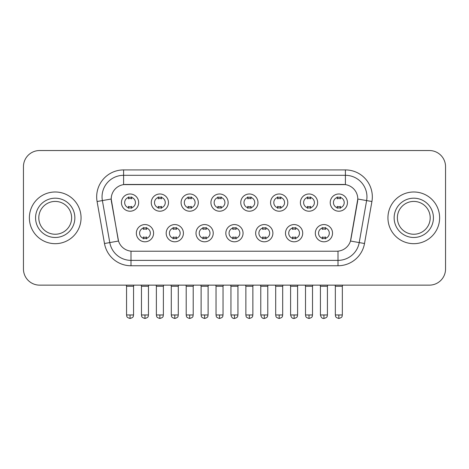<?xml version="1.0" encoding="UTF-8"?>
<svg xmlns="http://www.w3.org/2000/svg" width="469" height="469" viewBox="0 0 469 469"><rect width="100%" height="100%" fill="white"/><g stroke="black" fill="none" stroke-linecap="round" stroke-linejoin="round"><path stroke-width="0.7" d="M183.408 233.181A8.612 8.612 0 0 1 174.79 241.793A8.612 8.612 0 0 1 166.178 233.181A8.612 8.612 0 0 1 174.79 224.569A8.612 8.612 0 0 1 183.408 233.181M169.409 233.181A5.382 5.382 0 0 0 174.79 238.563A5.382 5.382 0 0 0 180.178 233.181A5.382 5.382 0 0 0 174.79 227.799A5.382 5.382 0 0 0 169.409 233.181M213.231 233.181A8.612 8.612 0 0 1 204.619 241.793A8.612 8.612 0 0 1 196.007 233.181A8.612 8.612 0 0 1 204.619 224.569A8.612 8.612 0 0 1 213.231 233.181M199.237 233.181A5.382 5.382 0 0 0 204.619 238.563A5.382 5.382 0 0 0 210.001 233.181A5.382 5.382 0 0 0 204.619 227.799A5.382 5.382 0 0 0 199.237 233.181M243.059 233.181A8.612 8.612 0 0 1 234.447 241.793A8.612 8.612 0 0 1 225.829 233.181A8.612 8.612 0 0 1 234.447 224.569A8.612 8.612 0 0 1 243.059 233.181M229.06 233.181A5.382 5.382 0 0 0 234.447 238.563A5.382 5.382 0 0 0 239.829 233.181A5.382 5.382 0 0 0 234.447 227.799A5.382 5.382 0 0 0 229.06 233.181M272.888 233.181A8.612 8.612 0 0 1 264.276 241.793A8.612 8.612 0 0 1 255.658 233.181A8.612 8.612 0 0 1 264.276 224.569A8.612 8.612 0 0 1 272.888 233.181M258.888 233.181A5.382 5.382 0 0 0 264.276 238.563A5.382 5.382 0 0 0 269.657 233.181A5.382 5.382 0 0 0 264.276 227.799A5.382 5.382 0 0 0 258.888 233.181M302.716 233.181A8.612 8.612 0 0 1 294.098 241.793A8.612 8.612 0 0 1 285.486 233.181A8.612 8.612 0 0 1 294.098 224.569A8.612 8.612 0 0 1 302.716 233.181M288.716 233.181A5.382 5.382 0 0 0 294.098 238.563A5.382 5.382 0 0 0 299.486 233.181A5.382 5.382 0 0 0 294.098 227.799A5.382 5.382 0 0 0 288.716 233.181M332.539 233.181A8.612 8.612 0 0 1 323.927 241.793A8.612 8.612 0 0 1 315.315 233.181A8.612 8.612 0 0 1 323.927 224.569A8.612 8.612 0 0 1 332.539 233.181M318.545 233.181A5.382 5.382 0 0 0 323.927 238.563A5.382 5.382 0 0 0 329.308 233.181A5.382 5.382 0 0 0 323.927 227.799A5.382 5.382 0 0 0 318.545 233.181M153.58 233.181A8.612 8.612 0 0 1 144.968 241.793A8.612 8.612 0 0 1 136.35 233.181A8.612 8.612 0 0 1 144.968 224.569A8.612 8.612 0 0 1 153.58 233.181M139.58 233.181A5.382 5.382 0 0 0 144.968 238.563A5.382 5.382 0 0 0 150.35 233.181A5.382 5.382 0 0 0 144.968 227.799A5.382 5.382 0 0 0 139.58 233.181M168.494 202.602A8.612 8.612 0 0 1 159.876 211.214A8.612 8.612 0 0 1 151.264 202.602A8.612 8.612 0 0 1 159.876 193.984A8.612 8.612 0 0 1 168.494 202.602M154.494 202.602A5.382 5.382 0 0 0 159.876 207.984A5.382 5.382 0 0 0 165.264 202.602A5.382 5.382 0 0 0 159.876 197.215A5.382 5.382 0 0 0 154.494 202.602M198.323 202.602A8.612 8.612 0 0 1 189.705 211.214A8.612 8.612 0 0 1 181.093 202.602A8.612 8.612 0 0 1 189.705 193.984A8.612 8.612 0 0 1 198.323 202.602M184.323 202.602A5.382 5.382 0 0 0 189.705 207.984A5.382 5.382 0 0 0 195.092 202.602A5.382 5.382 0 0 0 189.705 197.215A5.382 5.382 0 0 0 184.323 202.602M228.145 202.602A8.612 8.612 0 0 1 219.533 211.214A8.612 8.612 0 0 1 210.921 202.602A8.612 8.612 0 0 1 219.533 193.984A8.612 8.612 0 0 1 228.145 202.602M214.151 202.602A5.382 5.382 0 0 0 219.533 207.984A5.382 5.382 0 0 0 224.915 202.602A5.382 5.382 0 0 0 219.533 197.215A5.382 5.382 0 0 0 214.151 202.602M257.973 202.602A8.612 8.612 0 0 1 249.361 211.214A8.612 8.612 0 0 1 240.744 202.602A8.612 8.612 0 0 1 249.361 193.984A8.612 8.612 0 0 1 257.973 202.602M243.974 202.602A5.382 5.382 0 0 0 249.361 207.984A5.382 5.382 0 0 0 254.743 202.602A5.382 5.382 0 0 0 249.361 197.215A5.382 5.382 0 0 0 243.974 202.602M287.802 202.602A8.612 8.612 0 0 1 279.184 211.214A8.612 8.612 0 0 1 270.572 202.602A8.612 8.612 0 0 1 279.184 193.984A8.612 8.612 0 0 1 287.802 202.602M273.802 202.602A5.382 5.382 0 0 0 279.184 207.984A5.382 5.382 0 0 0 284.572 202.602A5.382 5.382 0 0 0 279.184 197.215A5.382 5.382 0 0 0 273.802 202.602M317.63 202.602A8.612 8.612 0 0 1 309.012 211.214A8.612 8.612 0 0 1 300.4 202.602A8.612 8.612 0 0 1 309.012 193.984A8.612 8.612 0 0 1 317.63 202.602M303.631 202.602A5.382 5.382 0 0 0 309.012 207.984A5.382 5.382 0 0 0 314.4 202.602A5.382 5.382 0 0 0 309.012 197.215A5.382 5.382 0 0 0 303.631 202.602M347.453 202.602A8.612 8.612 0 0 1 338.841 211.214A8.612 8.612 0 0 1 330.229 202.602A8.612 8.612 0 0 1 338.841 193.984A8.612 8.612 0 0 1 347.453 202.602M333.459 202.602A5.382 5.382 0 0 0 338.841 207.984A5.382 5.382 0 0 0 344.223 202.602A5.382 5.382 0 0 0 338.841 197.215A5.382 5.382 0 0 0 333.459 202.602M138.666 202.602A8.612 8.612 0 0 1 130.054 211.214A8.612 8.612 0 0 1 121.436 202.602A8.612 8.612 0 0 1 130.054 193.984A8.612 8.612 0 0 1 138.666 202.602M124.666 202.602A5.382 5.382 0 0 0 130.054 207.984A5.382 5.382 0 0 0 135.435 202.602A5.382 5.382 0 0 0 130.054 197.215A5.382 5.382 0 0 0 124.666 202.602M104.487 243.511L97.083 201.512A26.921 26.921 0 0 1 123.593 169.919L345.407 169.919A26.921 26.921 0 0 1 371.917 201.512L364.513 243.511A26.921 26.921 0 0 1 338.002 265.753L130.998 265.753A26.921 26.921 0 0 1 104.487 243.511L118.522 241.037L111.429 201.518A14.539 14.539 0 0 1 125.745 184.458L343.255 184.458A14.539 14.539 0 0 1 357.571 201.518L350.923 239.208A14.539 14.539 0 0 1 336.607 251.22L132.393 251.22A14.539 14.539 0 0 1 118.077 239.208L111.206 199.02L102.383 200.58A21.533 21.533 0 0 1 123.593 175.306L345.407 175.306A21.533 21.533 0 0 1 366.617 200.58L359.213 242.573A21.533 21.533 0 0 1 338.002 260.371L130.998 260.371A21.533 21.533 0 0 1 109.787 242.573L102.383 200.58A21.533 21.533 0 0 1 102.054 196.839M29.371 217.839A25.842 25.842 0 0 0 55.213 243.681A25.842 25.842 0 0 0 81.061 217.839A25.842 25.842 0 0 0 55.213 191.991A25.842 25.842 0 0 0 29.371 217.839A25.842 25.842 0 0 0 55.213 243.681A25.842 25.842 0 0 0 81.061 217.839A25.842 25.842 0 0 0 55.213 191.991A25.842 25.842 0 0 0 29.371 217.839M387.939 217.839A25.842 25.842 0 0 0 413.787 243.681A25.842 25.842 0 0 0 439.629 217.839A25.842 25.842 0 0 0 413.787 191.991A25.842 25.842 0 0 0 387.939 217.839A25.842 25.842 0 0 0 413.787 243.681A25.842 25.842 0 0 0 439.629 217.839A25.842 25.842 0 0 0 413.787 191.991A25.842 25.842 0 0 0 387.939 217.839M123.593 169.919L123.593 184.616L345.407 184.616L345.407 169.919M111.206 198.991L111.37 196.839M336.607 251.22L132.393 251.22M371.917 201.512L357.794 199.02L350.478 241.037L364.513 243.511M350.923 239.208L350.835 239.665M118.165 239.665L118.077 239.208M445.55 166.688A16.151 16.151 0 0 0 429.399 150.537L39.601 150.537A16.151 16.151 0 0 0 23.45 166.688L23.45 268.983A16.151 16.151 0 0 0 39.601 285.134L429.399 285.134A16.151 16.151 0 0 0 445.55 268.983L445.55 166.688L445.55 268.983M23.45 166.688L23.45 268.983M429.399 150.537L39.601 150.537M39.601 285.134L429.399 285.134M128.436 208.3L128.436 206.401A4.133 4.133 0 0 0 131.666 206.401L131.666 208.3M130.054 314.963L126.554 314.963C127.046 316.047 125.803 317.279 130.054 318.463L130.054 314.963L133.554 314.963L133.554 286.266L126.554 286.266L126.272 285.134M133.554 286.266L133.835 285.134M131.666 196.904L131.666 198.797A4.133 4.133 0 0 0 128.436 198.797L128.436 196.904M143.35 238.879L143.35 236.98A4.133 4.133 0 0 0 146.58 236.98L146.58 238.879M144.968 314.963L141.468 314.963C141.96 316.047 140.718 317.279 144.968 318.463L144.968 314.963L148.462 314.963L148.462 286.266L141.468 286.266L141.181 285.134M148.462 286.266L148.749 285.134M146.58 227.483L146.58 229.382A4.133 4.133 0 0 0 143.35 229.382L143.35 227.483M158.264 208.3L158.264 206.401A4.133 4.133 0 0 0 161.494 206.401L161.494 208.3M159.876 314.963L156.376 314.963C156.875 316.047 155.632 317.279 159.876 318.463L159.876 314.963L163.376 314.963L163.376 286.266L156.376 286.266L156.095 285.134M163.376 286.266L163.663 285.134M161.494 196.904L161.494 198.797A4.133 4.133 0 0 0 158.264 198.797L158.264 196.904M188.092 208.3L188.092 206.401A4.133 4.133 0 0 0 191.323 206.401L191.323 208.3M189.705 314.963L186.205 314.963C186.703 316.047 185.46 317.279 189.705 318.463L189.705 314.963L193.205 314.963L193.205 286.266L186.205 286.266L185.923 285.134M193.205 286.266L193.486 285.134M191.323 196.904L191.323 198.797A4.133 4.133 0 0 0 188.092 198.797L188.092 196.904M217.915 208.3L217.915 206.401A4.133 4.133 0 0 0 221.145 206.401L221.145 208.3M219.533 314.963L216.033 314.963C216.526 316.047 215.283 317.279 219.533 318.463L219.533 314.963L223.033 314.963L223.033 286.266L216.033 286.266L215.752 285.134M223.033 286.266L223.314 285.134M221.145 196.904L221.145 198.797A4.133 4.133 0 0 0 217.915 198.797L217.915 196.904M247.743 208.3L247.743 206.401A4.133 4.133 0 0 0 250.974 206.401L250.974 208.3M249.361 314.963L245.862 314.963C246.354 316.047 245.111 317.279 249.361 318.463L249.361 314.963L252.861 314.963L252.861 286.266L245.862 286.266L245.58 285.134M252.861 286.266L253.143 285.134M250.974 196.904L250.974 198.797A4.133 4.133 0 0 0 247.743 198.797L247.743 196.904M173.178 238.879L173.178 236.98A4.133 4.133 0 0 0 176.408 236.98L176.408 238.879M174.79 314.963L171.291 314.963C171.789 316.047 170.546 317.279 174.79 318.463L174.79 314.963L178.29 314.963L178.29 286.266L171.291 286.266L171.009 285.134M178.29 286.266L178.572 285.134M176.408 227.483L176.408 229.382A4.133 4.133 0 0 0 173.178 229.382L173.178 227.483M203.007 238.879L203.007 236.98A4.133 4.133 0 0 0 206.237 236.98L206.237 238.879M204.619 314.963L201.119 314.963C201.611 316.047 200.374 317.279 204.619 318.463L204.619 314.963L208.119 314.963L208.119 286.266L201.119 286.266L200.838 285.134M208.119 286.266L208.4 285.134M206.237 227.483L206.237 229.382A4.133 4.133 0 0 0 203.007 229.382L203.007 227.483M232.829 238.879L232.829 236.98A4.133 4.133 0 0 0 236.059 236.98L236.059 238.879M234.447 314.963L230.947 314.963C231.557 317.46 232.724 318.627 234.447 318.463L234.447 314.963L237.947 314.963L237.947 286.266L230.947 286.266L230.666 285.134M237.947 286.266L238.229 285.134M236.059 227.483L236.059 229.382A4.133 4.133 0 0 0 232.829 229.382L232.829 227.483M71.628 217.839A16.409 16.409 0 0 0 55.213 201.424A16.409 16.409 0 0 0 38.804 217.839A16.409 16.409 0 0 0 55.213 234.248A16.409 16.409 0 0 0 71.628 217.839A16.409 16.409 0 0 1 55.213 234.248A16.409 16.409 0 0 1 38.804 217.839M430.196 217.839A16.409 16.409 0 0 0 413.787 201.424A16.409 16.409 0 0 0 397.372 217.839A16.409 16.409 0 0 0 413.787 234.248A16.409 16.409 0 0 0 430.196 217.839A16.409 16.409 0 0 1 413.787 234.248A16.409 16.409 0 0 1 397.372 217.839M277.572 208.3L277.572 206.401A4.133 4.133 0 0 0 280.802 206.401L280.802 208.3M279.184 314.963L275.69 314.963C276.182 316.047 274.94 317.279 279.184 318.463L279.184 314.963L282.684 314.963L282.684 286.266L275.69 286.266L275.403 285.134M282.684 286.266L282.971 285.134M280.802 196.904L280.802 198.797A4.133 4.133 0 0 0 277.572 198.797L277.572 196.904M307.4 208.3L307.4 206.401A4.133 4.133 0 0 0 310.63 206.401L310.63 208.3M309.012 314.963L305.512 314.963C306.011 316.047 304.768 317.279 309.012 318.463L309.012 314.963L312.512 314.963L312.512 286.266L305.512 286.266L305.231 285.134M312.512 286.266L312.794 285.134M310.63 196.904L310.63 198.797A4.133 4.133 0 0 0 307.4 198.797L307.4 196.904M337.223 208.3L337.223 206.401A4.133 4.133 0 0 0 340.453 206.401L340.453 208.3M338.841 314.963L335.341 314.963C335.833 316.047 334.59 317.279 338.841 318.463L338.841 314.963L342.341 314.963L342.341 286.266L335.341 286.266L335.059 285.134M342.341 286.266L342.622 285.134M340.453 196.904L340.453 198.797A4.133 4.133 0 0 0 337.223 198.797L337.223 196.904M262.658 238.879L262.658 236.98A4.133 4.133 0 0 0 265.888 236.98L265.888 238.879M264.276 314.963L260.776 314.963C261.385 317.46 262.552 318.627 264.276 318.463L264.276 314.963L267.776 314.963L267.776 286.266L260.776 286.266L260.488 285.134M267.776 286.266L268.057 285.134M265.888 227.483L265.888 229.382A4.133 4.133 0 0 0 262.658 229.382L262.658 227.483M292.486 238.879L292.486 236.98A4.133 4.133 0 0 0 295.716 236.98L295.716 238.879M294.098 314.963L290.598 314.963C291.214 317.46 292.38 318.627 294.098 318.463L294.098 314.963L297.598 314.963L297.598 286.266L290.598 286.266L290.317 285.134M297.598 286.266L297.879 285.134M295.716 227.483L295.716 229.382A4.133 4.133 0 0 0 292.486 229.382L292.486 227.483M322.314 238.879L322.314 236.98A4.133 4.133 0 0 0 325.545 236.98L325.545 238.879M323.927 314.963L320.427 314.963C321.036 317.46 322.203 318.627 323.927 318.463L323.927 314.963L327.426 314.963L327.426 286.266L320.427 286.266L320.145 285.134M327.426 286.266L327.708 285.134M325.545 227.483L325.545 229.382A4.133 4.133 0 0 0 322.314 229.382L322.314 227.483M338.002 251.15L338.002 265.753M130.998 265.753L130.998 251.15M97.083 201.512L102.383 200.58M74.858 217.839A19.639 19.639 0 0 0 55.213 198.194A19.639 19.639 0 0 0 35.574 217.839A19.639 19.639 0 0 0 55.213 237.478A19.639 19.639 0 0 0 74.858 217.839M433.426 217.839A19.639 19.639 0 0 0 413.787 198.194A19.639 19.639 0 0 0 394.142 217.839A19.639 19.639 0 0 0 413.787 237.478A19.639 19.639 0 0 0 433.426 217.839M126.554 314.963L126.554 286.266M133.554 314.963C133.055 316.047 134.298 317.279 130.054 318.463M141.468 314.963L141.468 286.266M148.462 314.963C147.97 316.047 149.212 317.279 144.968 318.463M156.376 314.963L156.376 286.266M163.376 314.963C162.884 316.047 164.127 317.279 159.876 318.463M186.205 314.963L186.205 286.266M193.205 314.963C192.712 316.047 193.955 317.279 189.705 318.463M216.033 314.963L216.033 286.266M223.033 314.963C222.541 316.047 223.777 317.279 219.533 318.463M245.862 314.963L245.862 286.266M252.861 314.963C252.363 316.047 253.606 317.279 249.361 318.463M171.291 314.963L171.291 286.266M178.29 314.963C177.798 316.047 179.041 317.279 174.79 318.463M201.119 314.963L201.119 286.266M208.119 314.963C207.626 316.047 208.869 317.279 204.619 318.463M230.947 314.963L230.947 286.266M237.947 314.963C237.449 316.047 238.692 317.279 234.447 318.463M275.69 314.963L275.69 286.266M282.684 314.963C282.191 316.047 283.434 317.279 279.184 318.463M305.512 314.963L305.512 286.266M312.512 314.963C312.02 316.047 313.263 317.279 309.012 318.463M335.341 314.963L335.341 286.266M342.341 314.963C341.848 316.047 343.085 317.279 338.841 318.463M260.776 314.963L260.776 286.266M267.776 314.963C267.277 316.047 268.52 317.279 264.276 318.463M290.598 314.963L290.598 286.266M297.598 314.963C297.106 316.047 298.348 317.279 294.098 318.463M320.427 314.963L320.427 286.266M327.426 314.963C326.934 316.047 328.177 317.279 323.927 318.463"/></g></svg>
